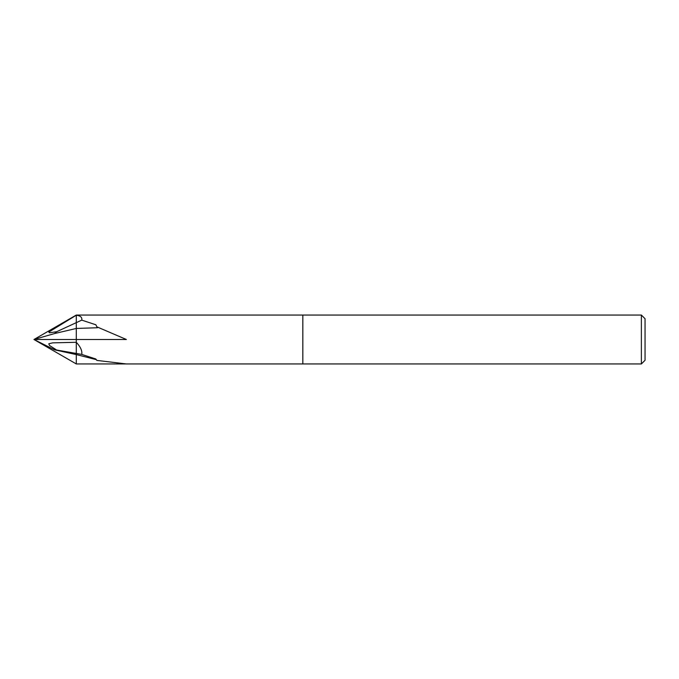 <?xml version="1.0" encoding="UTF-8"?>
<svg xmlns="http://www.w3.org/2000/svg" width="679" height="679" viewBox="0 0 679 679"><rect width="100%" height="100%" fill="white"/><g stroke="black" fill="none" stroke-linecap="round" stroke-linejoin="round"><path stroke-width="1.02" d="M302.834 363.944L76.286 363.944L76.286 315.056L641.383 315.056L645.05 318.723L645.05 360.277L641.383 363.944L302.834 363.944L302.834 315.056L302.834 363.944M96.842 360.405L126.379 363.944L76.286 363.944L33.95 339.5L54.66 333.525L56.62 331.725L49.525 332.795L48.786 332.073L76.286 315.217C80.521 315.76 82.337 317.399 81.76 320.132L95.875 324.783L96.842 326.82L126.379 339.5L33.95 339.5L54.66 349.855L56.62 350.024L49.525 345.492L48.786 343.769L52.716 342.861L76.286 342.301C80.521 346.782 82.337 350.814 81.76 354.413L95.875 359.021L96.842 360.396M641.383 363.944L641.383 315.056M81.76 320.132L56.62 331.725M96.842 326.82L97.428 327.745L76.286 328.449L76.286 353.453L56.62 350.024M81.76 354.413L76.286 353.453L76.286 354.574L54.66 349.855M96.282 359.641L76.286 354.574M76.286 315.056L33.95 339.5M76.286 315.217L76.286 328.458L54.66 333.525"/></g></svg>
